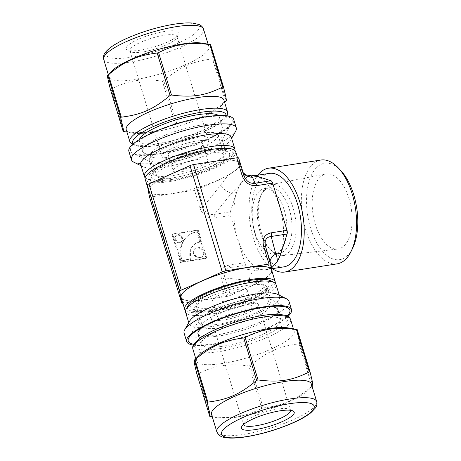 <?xml version="1.0" encoding="UTF-8"?>
<svg xmlns="http://www.w3.org/2000/svg" width="461" height="461" viewBox="0 0 461 461"><rect width="100%" height="100%" fill="white"/><g stroke="black" fill="none" stroke-linecap="round" stroke-linejoin="round"><path stroke-width="0.35" stroke-dasharray="2.31 1.73" d="M210.51 416.404C231.727 419.066 244.03 417.147 261.785 408.4L248.894 365.971C227.676 363.308 215.368 365.227 197.619 373.98L210.51 416.404A61.549 14.158 163.1 0 1 209.749 416.323M263.196 407.979C283.457 405.426 295.161 400.211 311.953 386.249L299.062 343.825C278.801 346.372 267.103 351.587 250.306 365.55L263.196 407.979A61.549 14.158 163.1 0 1 261.785 408.4M297.195 329.603C296.302 328.468 297.143 333.044 299.713 343.324L312.835 385.811M199.354 355.039A51.044 11.744 163.1 0 0 196.472 360.94A51.044 11.744 163.1 0 0 235.34 360.94A51.044 11.744 163.1 0 0 288.736 339.319A51.044 11.744 163.1 0 0 294.147 331.263A51.044 11.744 163.1 0 0 288.471 327.961M299.062 343.825A61.549 14.158 163.1 0 0 299.391 343.572A61.549 14.158 163.1 0 0 299.713 343.324M248.894 365.971A61.549 14.158 163.1 0 0 250.306 365.55M196.859 373.9A61.549 14.158 163.1 0 0 197.619 373.98M311.953 386.249A61.549 14.158 163.1 0 0 312.281 386.001A61.549 14.158 163.1 0 0 312.604 385.748M266.112 311.083A35.278 8.114 163.1 0 0 269.852 305.516A35.278 8.114 163.1 0 0 268.337 303.972A35.278 8.114 163.1 0 0 233.739 308.006A35.278 8.114 163.1 0 0 202.742 323.899A35.278 8.114 163.1 0 0 202.339 326.025A35.278 8.114 163.1 0 0 229.203 326.031A35.278 8.114 163.1 0 0 266.112 311.083M198.011 333.879A41.709 9.595 163.1 0 0 229.768 333.885A41.709 9.595 163.1 0 0 273.396 316.217A41.709 9.595 163.1 0 0 277.822 309.631M269.898 306.588A41.709 9.595 163.1 0 0 202.903 326.941M259.952 290.816A35.278 8.114 -16.9 0 1 223.043 305.758A35.278 8.114 -16.9 0 1 196.184 305.758A35.278 8.114 -16.9 0 1 227.578 287.739A35.278 8.114 -16.9 0 1 263.692 285.244A35.278 8.114 -16.9 0 1 259.952 290.816M250.231 309.17A18.112 4.166 163.1 0 0 252.15 306.311A18.112 4.166 163.1 0 0 233.612 307.591A18.112 4.166 163.1 0 0 217.494 316.845A18.112 4.166 163.1 0 0 231.284 316.845A18.112 4.166 163.1 0 0 250.231 309.17M245.35 293.098A18.112 4.166 163.1 0 0 247.269 290.234A18.112 4.166 163.1 0 0 228.725 291.513A18.112 4.166 163.1 0 0 212.607 300.768A18.112 4.166 163.1 0 0 226.397 300.768A18.112 4.166 163.1 0 0 245.35 293.098M255.734 308.311A24.583 5.653 163.1 0 0 258.344 304.433A24.583 5.653 163.1 0 0 233.18 306.167A24.583 5.653 163.1 0 0 211.299 318.724A24.583 5.653 163.1 0 0 230.022 318.724A24.583 5.653 163.1 0 0 255.734 308.311M290.505 410.29A24.583 5.653 163.1 0 0 290.493 410.25A24.583 5.653 163.1 0 0 289.439 409.172A24.583 5.653 163.1 0 0 265.329 411.984A24.583 5.653 163.1 0 0 243.725 423.06A24.583 5.653 163.1 0 0 243.448 424.541A24.583 5.653 163.1 0 0 243.466 424.581M211.536 414.387A52.168 12.003 163.1 0 0 217.338 417.758A52.168 12.003 163.1 0 0 261.739 411.65A52.168 12.003 163.1 0 0 305.833 392.288A52.168 12.003 163.1 0 0 308.421 390.087A52.168 12.003 163.1 0 0 311.365 384.053M276.548 326.578A41.709 9.595 163.1 0 0 280.968 319.997A41.709 9.595 163.1 0 0 238.274 322.942A41.709 9.595 163.1 0 0 201.157 344.246A41.709 9.595 163.1 0 0 232.914 344.246A41.709 9.595 163.1 0 0 276.548 326.578M267.017 306.369A37.906 8.719 163.1 0 0 271.039 300.382A37.906 8.719 163.1 0 0 269.414 298.722A37.906 8.719 163.1 0 0 232.235 303.061A37.906 8.719 163.1 0 0 198.927 320.136A37.906 8.719 163.1 0 0 198.501 322.423A37.906 8.719 163.1 0 0 227.365 322.423A37.906 8.719 163.1 0 0 267.017 306.369M263.035 293.259A37.906 8.719 163.1 0 0 266.631 289.566A37.906 8.719 163.1 0 0 267.057 287.278A37.906 8.719 163.1 0 0 228.253 289.952A37.906 8.719 163.1 0 0 194.519 309.319A37.906 8.719 163.1 0 0 196.144 310.979A37.906 8.719 163.1 0 0 227.671 308.248A37.906 8.719 163.1 0 0 263.035 293.259M193.626 344.321A53.107 12.216 163.1 0 0 238.781 338.374A53.107 12.216 163.1 0 0 284.253 318.499A53.107 12.216 163.1 0 0 287.272 315.871M193.222 345.11A54.796 12.608 163.1 0 0 239.881 338.466A54.796 12.608 163.1 0 0 285.687 318.274A54.796 12.608 163.1 0 0 288.044 316.304M184.089 333.101A54.796 12.608 163.1 0 0 225.815 333.101A54.796 12.608 163.1 0 0 283.14 309.89A54.796 12.608 163.1 0 0 288.949 301.24M189.684 321.075A47.287 10.88 163.1 0 0 189.148 323.927A47.287 10.88 163.1 0 0 225.158 323.927A47.287 10.88 163.1 0 0 274.629 303.897A47.287 10.88 163.1 0 0 279.643 296.435A47.287 10.88 163.1 0 0 277.614 294.36M185.541 312.045A47.287 10.88 163.1 0 0 221.551 312.045A47.287 10.88 163.1 0 0 271.022 292.015A47.287 10.88 163.1 0 0 276.035 284.552M270.411 280.686A44.285 10.188 -16.9 0 1 267.616 289.617A44.285 10.188 -16.9 0 1 216.399 309.446A44.285 10.188 -16.9 0 1 188.065 305.706M264.741 290.067A40.908 9.41 163.1 0 0 268.619 286.074A40.908 9.41 163.1 0 0 227.204 286.5A40.908 9.41 163.1 0 0 192.554 309.187A40.908 9.41 163.1 0 0 226.576 306.242A40.908 9.41 163.1 0 0 264.741 290.067M162.33 81.044C141.106 78.382 128.803 80.3 111.049 89.054L123.94 131.477C145.157 134.139 157.466 132.221 175.215 123.473L162.33 81.044A61.549 14.158 163.1 0 0 163.741 80.623L176.632 123.052C196.893 120.5 208.591 115.285 225.383 101.322L212.498 58.899C192.231 61.446 180.533 66.661 163.741 80.623M210.631 44.677C209.738 43.541 210.573 48.117 213.149 58.397L226.27 100.89M126.228 129.737A51.044 11.744 163.1 0 0 131.909 133.039A51.044 11.744 163.1 0 0 175.353 127.063A51.044 11.744 163.1 0 0 218.491 108.116A51.044 11.744 163.1 0 0 221.021 105.961A51.044 11.744 163.1 0 0 223.908 100.06M225.383 101.322A61.549 14.158 163.1 0 0 225.717 101.074A61.549 14.158 163.1 0 0 226.04 100.821M123.179 131.397A61.549 14.158 163.1 0 0 123.94 131.477M175.215 123.473A61.549 14.158 163.1 0 0 176.632 123.052M212.498 58.899A61.549 14.158 163.1 0 0 212.826 58.645A61.549 14.158 163.1 0 0 213.149 58.397M110.294 88.973A61.549 14.158 163.1 0 0 111.049 89.054M214.296 140.542A35.278 8.114 163.1 0 0 217.638 137.101A35.278 8.114 163.1 0 0 218.036 134.975A35.278 8.114 163.1 0 0 181.922 137.464A35.278 8.114 163.1 0 0 150.528 155.484A35.278 8.114 163.1 0 0 152.038 157.028A35.278 8.114 163.1 0 0 181.38 154.487A35.278 8.114 163.1 0 0 214.296 140.542M217.944 133.702A41.709 9.595 163.1 0 0 221.897 129.633A41.709 9.595 163.1 0 0 222.369 127.121A41.709 9.595 163.1 0 0 179.675 130.065A41.709 9.595 163.1 0 0 142.558 151.369A41.709 9.595 163.1 0 0 144.345 153.196A41.709 9.595 163.1 0 0 179.035 150.194A41.709 9.595 163.1 0 0 217.944 133.702M220.456 160.808A35.278 8.114 163.1 0 0 224.196 155.242A35.278 8.114 163.1 0 0 188.082 157.731A35.278 8.114 163.1 0 0 156.682 175.756A35.278 8.114 163.1 0 0 183.547 175.756A35.278 8.114 163.1 0 0 220.456 160.808M200.967 147.013A18.112 4.166 163.1 0 0 202.886 144.155A18.112 4.166 163.1 0 0 184.342 145.434A18.112 4.166 163.1 0 0 168.225 154.689A18.112 4.166 163.1 0 0 182.014 154.689A18.112 4.166 163.1 0 0 200.967 147.013M205.848 163.09A18.112 4.166 -16.9 0 1 186.901 170.766A18.112 4.166 -16.9 0 1 173.111 170.766A18.112 4.166 -16.9 0 1 189.229 161.511A18.112 4.166 -16.9 0 1 207.773 160.232A18.112 4.166 -16.9 0 1 205.848 163.09M206.47 146.154A24.583 5.653 163.1 0 0 209.075 142.276A24.583 5.653 163.1 0 0 183.91 144.011A24.583 5.653 163.1 0 0 162.036 156.567A24.583 5.653 163.1 0 0 180.752 156.567A24.583 5.653 163.1 0 0 206.47 146.154M174.321 40.343A24.583 5.653 163.1 0 0 176.649 37.94A24.583 5.653 163.1 0 0 176.926 36.459A24.583 5.653 163.1 0 0 151.761 38.194A24.583 5.653 163.1 0 0 129.887 50.75A24.583 5.653 163.1 0 0 130.941 51.828A24.583 5.653 163.1 0 0 151.387 50.059A24.583 5.653 163.1 0 0 174.321 40.343M176.027 37.145A27.585 6.345 163.1 0 0 178.638 34.454A27.585 6.345 163.1 0 0 150.712 34.736A27.585 6.345 163.1 0 0 127.345 50.036A27.585 6.345 163.1 0 0 150.292 48.053A27.585 6.345 163.1 0 0 176.027 37.145M111.96 70.913A52.168 12.003 163.1 0 0 109.009 76.947A52.168 12.003 163.1 0 0 148.736 76.947A52.168 12.003 163.1 0 0 203.313 54.847A52.168 12.003 163.1 0 0 208.845 46.613A52.168 12.003 163.1 0 0 203.042 43.242M139.441 139.487A41.709 9.595 163.1 0 0 139.406 141.003A41.709 9.595 163.1 0 0 171.164 141.003A41.709 9.595 163.1 0 0 214.797 123.335A41.709 9.595 163.1 0 0 219.217 116.754A41.709 9.595 163.1 0 0 218.347 115.515M217.857 144.558A37.906 8.719 163.1 0 0 221.447 140.864A37.906 8.719 163.1 0 0 221.879 138.577A37.906 8.719 163.1 0 0 183.075 141.25A37.906 8.719 163.1 0 0 149.341 160.618A37.906 8.719 163.1 0 0 150.966 162.278A37.906 8.719 163.1 0 0 182.493 159.546A37.906 8.719 163.1 0 0 217.857 144.558M221.839 157.668A37.906 8.719 163.1 0 0 225.861 151.681A37.906 8.719 163.1 0 0 224.23 150.021A37.906 8.719 163.1 0 0 187.057 154.36A37.906 8.719 163.1 0 0 153.749 171.434A37.906 8.719 163.1 0 0 153.323 173.722A37.906 8.719 163.1 0 0 182.187 173.722A37.906 8.719 163.1 0 0 221.839 157.668M226.489 128.389A53.107 12.216 163.1 0 0 231.52 123.208A53.107 12.216 163.1 0 0 177.756 123.755A53.107 12.216 163.1 0 0 132.774 153.208A53.107 12.216 163.1 0 0 176.943 149.381A53.107 12.216 163.1 0 0 226.489 128.389M128.878 151.375A54.796 12.608 163.1 0 0 170.605 151.375A54.796 12.608 163.1 0 0 227.924 128.164A54.796 12.608 163.1 0 0 233.739 119.514M133.782 162.157A54.796 12.608 163.1 0 0 179.352 158.215A54.796 12.608 163.1 0 0 230.477 136.548A54.796 12.608 163.1 0 0 235.669 131.206M140.732 164.565A47.287 10.88 163.1 0 0 142.76 166.64A47.287 10.88 163.1 0 0 182.095 163.234A47.287 10.88 163.1 0 0 226.213 144.535A47.287 10.88 163.1 0 0 230.69 139.925A47.287 10.88 163.1 0 0 231.226 137.073M145.175 177.721A47.287 10.88 163.1 0 0 146.373 178.522A47.287 10.88 163.1 0 0 185.702 175.117A47.287 10.88 163.1 0 0 229.82 156.417A47.287 10.88 163.1 0 0 234.303 151.807A47.287 10.88 163.1 0 0 234.851 150.476M228.114 159.615A44.285 10.188 163.1 0 0 232.315 155.294A44.285 10.188 163.1 0 0 187.477 155.749A44.285 10.188 163.1 0 0 149.969 180.314A44.285 10.188 163.1 0 0 186.803 177.122A44.285 10.188 163.1 0 0 228.114 159.615M225.245 160.065A40.908 9.41 -16.9 0 1 177.934 178.378A40.908 9.41 -16.9 0 1 151.761 174.926A40.908 9.41 -16.9 0 1 187.702 156.492A40.908 9.41 -16.9 0 1 227.826 151.813A40.908 9.41 -16.9 0 1 225.245 160.065M275.2 283.279A47.287 10.88 -16.9 0 1 208.994 311.561A47.287 10.88 -16.9 0 1 185.524 310.524M271.575 269.875A47.287 10.88 -16.9 0 1 251.193 285.987A47.287 10.88 -16.9 0 1 205.381 299.679A47.287 10.88 -16.9 0 1 181.081 297.368M272.393 268.648A52.542 26.715 81.1 0 1 250.208 224.253A52.542 26.715 81.1 0 1 257.803 175.203M283.901 266.85A47.287 24.047 81.1 0 1 255.659 236.188A47.287 24.047 81.1 0 1 269.305 173.405M337.077 263.865A52.542 26.715 81.1 0 1 303.903 223.038A52.542 26.715 81.1 0 1 314.102 163.027A52.542 26.715 81.1 0 1 320.862 160.036M352.711 248.093A48.791 24.808 81.1 0 1 313.382 235.911A48.791 24.808 81.1 0 1 318.361 166.023A48.791 24.808 81.1 0 1 340.564 170.288M321.415 176.073A37.998 19.322 81.1 0 1 325.95 173.97A37.998 19.322 81.1 0 1 351.253 208.47A37.998 19.322 81.1 0 1 337.671 249.044A37.998 19.322 81.1 0 1 313.958 219.131A37.998 19.322 81.1 0 1 321.415 176.073M266.988 186.538A35.981 18.296 81.1 0 1 271.287 184.55A35.981 18.296 81.1 0 1 295.242 217.217A35.981 18.296 81.1 0 1 282.386 255.636A35.981 18.296 81.1 0 1 270.976 250.392A35.981 18.296 81.1 0 1 262.015 193.021A35.981 18.296 81.1 0 1 266.988 186.538M265.334 189.644A33.065 16.809 81.1 0 1 291.946 223.746A33.065 16.809 81.1 0 1 268.994 248.323A33.065 16.809 81.1 0 1 260.765 195.597A33.065 16.809 81.1 0 1 265.334 189.644M265.346 189.673A33.025 16.792 81.1 0 1 269.593 187.794A33.025 16.792 81.1 0 1 291.283 217.834A33.025 16.792 81.1 0 1 279.781 253.06A33.025 16.792 81.1 0 1 258.932 227.394A33.025 16.792 81.1 0 1 265.346 189.673M260.235 190.474A33.025 16.792 81.1 0 1 264.481 188.595A33.025 16.792 81.1 0 1 286.172 218.635A33.025 16.792 81.1 0 1 274.675 253.855A33.025 16.792 81.1 0 1 253.827 228.195A33.025 16.792 81.1 0 1 260.235 190.474M199.74 242.146A16.216 13.455 52.5 0 0 194.461 244.376A16.216 13.455 52.5 0 0 190.531 259.393L181.334 260.828A27.02 22.422 -127.5 0 1 187.881 235.796A27.02 22.422 -127.5 0 1 196.68 232.079L199.74 242.146L200.402 241.633A16.216 13.455 52.5 0 0 195.124 243.863A16.216 13.455 52.5 0 0 191.194 258.886L181.997 260.321A27.02 22.422 -127.5 0 1 188.549 235.283A27.02 22.422 -127.5 0 1 197.343 231.566L200.402 241.633M196.68 232.079L197.343 231.566M190.531 259.393L191.194 258.886M181.334 260.828L181.997 260.321M200.391 257.451A5.405 4.483 -127.5 0 1 194.692 254.178A5.405 4.483 -127.5 0 1 195.573 248.127A5.405 4.483 -127.5 0 1 202.419 249.689A5.405 4.483 -127.5 0 1 202.149 256.708A5.405 4.483 -127.5 0 1 200.391 257.451M199.728 257.958A5.405 4.483 -127.5 0 1 194.023 254.691A5.405 4.483 -127.5 0 1 194.911 248.635A5.405 4.483 -127.5 0 1 201.757 250.196A5.405 4.483 -127.5 0 1 201.486 257.215A5.405 4.483 -127.5 0 1 199.728 257.958M180.095 242.169A4.051 3.365 -127.5 0 1 175.82 239.714A4.051 3.365 -127.5 0 1 176.482 235.179A4.051 3.365 -127.5 0 1 181.617 236.349A4.051 3.365 -127.5 0 1 181.415 241.61A4.051 3.365 -127.5 0 1 180.095 242.169M179.433 242.676A4.051 3.365 -127.5 0 1 175.157 240.227A4.051 3.365 -127.5 0 1 175.82 235.686A4.051 3.365 -127.5 0 1 180.954 236.856A4.051 3.365 -127.5 0 1 180.752 242.123A4.051 3.365 -127.5 0 1 179.433 242.676M171.988 234.47L180.482 262.43L206.027 258.437L197.533 230.483L171.988 234.47L172.65 233.958L181.15 261.917L206.689 257.93L198.195 229.97L172.65 233.958M197.533 230.483L198.195 229.97M206.027 258.437L206.689 257.93M180.482 262.43L181.15 261.917M218.612 179.986L220.318 185.593L203.393 206.534C204.955 212.78 208.643 215.373 214.446 214.319L230.35 211.835L236.487 192.577A47.667 24.237 81.1 0 1 240.383 184.002L231.37 193.378A11.26 3.521 -141.1 0 1 220.318 185.593L228.022 175.301A47.667 10.966 -16.9 0 1 218.612 179.986L198.103 189.131L203.393 206.534A3.751 0.864 -16.9 0 1 199.797 207.606L194.507 190.197L151.369 196.933L183.645 303.171L226.783 296.435L221.499 279.032A3.751 0.864 163.1 0 0 225.095 277.96L230.379 295.368A3.751 0.864 -16.9 0 1 226.783 296.435M221.499 279.032C219.661 271.396 222.121 266.781 228.881 265.196L244.785 262.712L230.437 215.5L214.532 217.984C207.467 218.554 202.558 215.097 199.797 207.606M270.06 261.358A11.26 8.638 -14.8 0 0 270.204 264.113A11.26 8.638 -14.8 0 0 270.302 264.441L265.64 246.825M228.881 265.196A3.751 1.907 -98.9 0 0 230.633 267.587L254.726 270.25L265.79 270.06L271.61 267.91M266.493 269.944A47.667 24.237 81.1 0 1 266.078 270.013A47.667 24.237 81.1 0 1 259.843 269.449L246.537 265.104L230.633 267.587C224.841 268.694 222.997 272.151 225.095 277.96L249.188 280.628L250.888 286.229A47.667 10.966 163.1 0 0 260.304 281.544C257.14 281.855 253.441 281.55 249.188 280.628A11.26 5.837 96.3 0 1 254.726 270.25L259.843 269.449M244.785 262.712A3.751 1.907 -98.9 0 0 246.537 265.104M230.35 211.835A3.751 1.907 -98.9 0 0 230.437 215.5M251.003 175.889L250.951 175.9C246.814 176.546 243.287 179.248 240.383 184.002M237.778 238.977A47.287 24.047 -98.9 0 0 266.02 269.645A47.287 24.047 -98.9 0 0 282.484 219.211A47.287 24.047 -98.9 0 0 251.424 176.2A47.287 24.047 -98.9 0 0 237.778 238.977M243.178 172.887A11.26 10.955 -22.7 0 1 241.829 170.547A11.26 10.955 -22.7 0 1 241.818 170.512A11.26 10.955 -22.7 0 1 241.426 169.406L243.938 175.393M183.645 303.171A3.751 0.864 -16.9 0 1 182.873 303.257M230.379 295.368L250.888 286.229M272.002 270.042L270.302 264.441C271.229 267.91 271.42 270.907 270.872 273.436C269.224 275.845 265.703 278.542 260.304 281.544M270.872 273.436A47.667 10.966 163.1 0 0 271.973 271.189M238.665 158.031L239.726 163.805A47.667 10.966 -16.9 0 1 238.596 167.199C239.904 167.17 240.849 167.908 241.426 169.406L239.726 163.805M228.022 175.301C233.416 172.31 236.937 169.608 238.596 167.199M194.507 190.197A3.751 0.864 163.1 0 0 198.103 189.131M149.45 196.772A3.751 0.864 163.1 0 0 151.369 196.933M173.106 193.436A47.287 10.88 163.1 0 0 218.917 179.744A47.287 10.88 163.1 0 0 239.299 163.632A47.287 10.88 163.1 0 0 190.889 166.968A47.287 10.88 163.1 0 0 148.805 191.125A47.287 10.88 163.1 0 0 173.106 193.436M236.487 192.577L231.37 193.378L214.446 214.319A3.751 1.907 -98.9 0 0 214.532 217.984M265.79 270.06C271.454 268.798 270.267 268.123 270.515 268.146L270.209 264.124A11.26 8.638 -14.8 0 0 270.209 264.124L265.507 246.353M235.686 151.75A47.287 10.88 -16.9 0 1 215.31 167.862A47.287 10.88 -16.9 0 1 169.492 181.553A47.287 10.88 -16.9 0 1 145.192 179.243M216.843 431.859A52.168 12.003 163.1 0 0 243.65 434.412A52.168 12.003 163.1 0 0 311.14 409.766A52.168 12.003 163.1 0 0 316.672 401.531M192.865 349.058A51.044 11.744 163.1 0 0 219.096 351.553A51.044 11.744 163.1 0 0 285.129 327.437A51.044 11.744 163.1 0 0 290.539 319.381M219.453 348.689A48.791 11.225 163.1 0 0 287.82 318.223A48.791 11.225 163.1 0 0 215.921 329.454A48.791 11.225 163.1 0 0 219.453 348.689M131.114 57.25A48.417 11.139 163.1 0 0 198.95 27.02A48.417 11.139 163.1 0 0 127.605 38.159A48.417 11.139 163.1 0 0 131.114 57.25M103.702 59.469A52.168 12.003 163.1 0 0 130.515 62.022A52.168 12.003 163.1 0 0 198 37.376A52.168 12.003 163.1 0 0 203.531 29.141M129.841 141.619A51.044 11.744 163.1 0 0 156.072 144.114A51.044 11.744 163.1 0 0 222.104 119.998A51.044 11.744 163.1 0 0 227.515 111.942M133.125 143.988A48.791 11.225 163.1 0 0 157.702 145.446A48.791 11.225 163.1 0 0 226.097 115.74M202.742 323.899L200.114 328.503M268.337 303.972L273.079 306.335M196.184 305.758L202.339 326.025M263.692 285.244L269.852 305.516M212.607 300.768L217.494 316.845M247.269 290.234L252.15 306.311M211.299 318.724L243.448 424.541M258.344 304.433L290.493 410.25M243.725 423.06L241.737 426.546M289.439 409.172L293.029 410.964M308.421 390.087L312.114 386.514M217.338 417.758L212.279 416.842M195.741 358.531L196.472 360.94M293.421 328.854L294.147 331.263M199.406 338.472L201.157 344.246M279.216 314.223L280.968 319.997M194.519 309.319L198.501 322.423M267.057 287.278L271.039 300.382M198.927 320.136L188.854 337.792M269.414 298.722L287.601 307.792M188.774 322.677L189.148 323.927M279.268 295.184L279.643 296.435M266.631 289.566L268.619 286.074M196.144 310.979L192.554 309.187M221.021 105.961L224.634 102.469M131.909 133.039L126.959 132.146M217.638 137.101L221.897 129.633M152.038 157.028L144.345 153.196M150.528 155.484L156.682 175.756M218.036 134.975L224.196 155.242M168.225 154.689L173.111 170.766M202.886 144.155L207.773 160.232M129.887 50.75L162.036 156.567M176.926 36.459L209.075 142.276M176.649 37.94L178.638 34.454M130.941 51.828L127.345 50.036M108.266 74.486L109.009 76.947M208.095 44.158L208.845 46.613M132.336 144.696L142.017 146.805L157.414 145.572L181.859 139.896L206.257 130.82L220.635 122.77L226.328 117.353L227.152 115.89M139.406 141.003L142.558 151.369M219.217 116.754L222.369 127.121M149.341 160.618L153.323 173.722M221.879 138.577L225.861 151.681M221.447 140.864L231.52 123.208M150.966 162.278L132.774 153.208M230.69 139.925L231.606 138.323M142.76 166.64L141.112 165.816M232.315 155.294L234.303 151.807M149.969 180.314L146.373 178.522M153.749 171.434L151.761 174.926M224.23 150.021L227.826 151.813M282.386 255.636L337.671 249.044M271.287 184.55L325.95 173.97M268.994 248.323L270.976 250.392M260.765 195.597L262.015 193.021M274.675 253.855L279.781 253.06M264.481 188.595L269.593 187.794M194.461 244.376L195.124 243.863M187.881 235.796L188.549 235.283M201.486 257.215L202.149 256.708M194.911 248.635L195.573 248.127M180.752 242.123L181.415 241.61M175.82 235.686L176.482 235.179M244.422 176.747L241.829 170.547M241.818 170.512L243.097 172.616M266.02 269.645L271.765 268.746M251.424 176.2L254.426 175.727M239.299 163.632L237.507 157.743M148.805 191.125L147.802 187.834"/><path stroke-width="0.69" d="M207.231 402.603C209.801 412.883 210.642 417.459 209.749 416.323L196.859 373.9C194.283 363.62 193.447 359.044 194.34 360.179L207.231 402.603A61.549 14.158 163.1 0 1 207.882 402.101L194.991 359.678C211.783 345.715 223.487 340.5 243.748 337.948L256.639 380.377C239.841 394.339 228.143 399.554 207.882 402.101M212.279 416.842L209.749 416.323M312.604 385.748C313.497 386.883 312.662 382.307 310.086 372.027L297.195 329.603L288.471 327.961A51.044 11.744 163.1 0 0 241.898 334.865A51.044 11.744 163.1 0 0 199.354 355.039L194.34 360.179A61.549 14.158 163.1 0 1 194.991 359.678M309.325 371.946C291.577 380.7 279.268 382.618 258.051 379.956L245.16 337.527C262.914 328.779 275.217 326.861 296.435 329.523L309.325 371.946A61.549 14.158 163.1 0 1 310.086 372.027M245.16 337.527A61.549 14.158 163.1 0 0 243.748 337.948M297.195 329.603A61.549 14.158 163.1 0 0 296.435 329.523M258.051 379.956A61.549 14.158 163.1 0 0 256.639 380.377M279.216 314.223L277.822 309.631A41.709 9.595 163.1 0 0 276.03 307.804A41.709 9.595 163.1 0 0 269.898 306.588M202.903 326.941A41.709 9.595 163.1 0 0 198.478 331.367A41.709 9.595 163.1 0 0 198.011 333.879L199.406 338.472M243.466 424.581A24.583 5.653 163.1 0 0 262.257 424.523A24.583 5.653 163.1 0 0 287.883 414.128A24.583 5.653 163.1 0 0 290.505 410.29M291.289 416.525A27.585 6.345 163.1 0 0 293.029 410.964A27.585 6.345 163.1 0 0 265.974 414.116A27.585 6.345 163.1 0 0 241.737 426.546A27.585 6.345 163.1 0 0 259.387 428.874A27.585 6.345 163.1 0 0 291.289 416.525M316.672 401.531L311.365 384.053A52.168 12.003 163.1 0 0 257.958 387.736A52.168 12.003 163.1 0 0 211.536 414.387L216.843 431.859C218.543 435.121 220.854 436.93 223.781 437.299L227.93 437.95C232.736 438.336 238.729 437.962 245.892 436.844C260.914 434.371 275.828 430.055 290.637 423.901C299.396 420.184 306.133 416.467 310.852 412.756L315.503 407.887C316.851 405.864 317.243 403.744 316.672 401.531A52.168 12.003 163.1 0 0 263.271 405.213A52.168 12.003 163.1 0 0 216.843 431.859M287.272 315.871A53.107 12.216 163.1 0 0 287.601 307.792A53.107 12.216 163.1 0 0 235.519 313.866A53.107 12.216 163.1 0 0 188.854 337.792A53.107 12.216 163.1 0 0 193.626 344.321M288.044 316.304A54.796 12.608 163.1 0 0 291.496 309.625A54.796 12.608 163.1 0 0 235.404 313.497A54.796 12.608 163.1 0 0 186.642 341.486A54.796 12.608 163.1 0 0 193.222 345.11M291.496 309.625L288.949 301.24A54.796 12.608 163.1 0 0 286.598 298.843A54.796 12.608 163.1 0 0 232.857 305.107A54.796 12.608 163.1 0 0 184.711 329.794A54.796 12.608 163.1 0 0 184.089 333.101L186.642 341.486M286.598 298.843L277.614 294.36A47.287 10.88 163.1 0 0 231.238 299.771A47.287 10.88 163.1 0 0 189.684 321.075L184.711 329.794M279.268 295.184L276.035 284.552A47.287 10.88 163.1 0 0 274.007 282.478A47.287 10.88 163.1 0 0 227.625 287.889A47.287 10.88 163.1 0 0 186.077 309.193A47.287 10.88 163.1 0 0 185.541 312.045L188.774 322.677M186.077 309.193L188.065 305.706A44.285 10.188 -16.9 0 1 226.973 285.757A44.285 10.188 -16.9 0 1 270.411 280.686L274.007 282.478M110.294 88.973C107.718 78.693 106.877 74.117 107.77 75.252L120.661 117.676C123.237 127.956 124.078 132.532 123.179 131.397L110.294 88.973M226.04 100.821C226.933 101.956 226.092 97.38 223.516 87.1L210.631 44.677L203.042 43.242A52.168 12.003 163.1 0 0 155.438 50.295A52.168 12.003 163.1 0 0 111.96 70.913L107.77 75.252A61.549 14.158 163.1 0 1 108.427 74.751C125.219 60.789 136.917 55.574 157.178 53.021L170.069 95.45C153.277 109.413 141.579 114.628 121.312 117.175L108.427 74.751M126.959 132.146L123.179 131.397M158.596 52.6C176.344 43.853 188.653 41.934 209.87 44.596L222.761 87.02C205.007 95.773 192.704 97.692 171.486 95.029L158.596 52.6A61.549 14.158 163.1 0 0 157.178 53.021M227.152 115.89L227.515 111.942L223.908 100.06A51.044 11.744 163.1 0 0 171.653 103.662A51.044 11.744 163.1 0 0 126.228 129.737L129.841 141.619L132.336 144.696M223.516 87.1A61.549 14.158 163.1 0 0 222.761 87.02M171.486 95.029A61.549 14.158 163.1 0 0 170.069 95.45M121.312 117.175A61.549 14.158 163.1 0 0 120.661 117.676M210.631 44.677A61.549 14.158 163.1 0 0 209.87 44.596M218.347 115.515A41.709 9.595 163.1 0 0 176.523 119.699A41.709 9.595 163.1 0 0 139.441 139.487M231.606 138.323L235.669 131.206A54.796 12.608 163.1 0 0 236.286 127.899L233.739 119.514A54.796 12.608 163.1 0 0 177.646 123.381A54.796 12.608 163.1 0 0 128.878 151.375L131.425 159.76A54.796 12.608 163.1 0 0 133.782 162.157L141.112 165.816M236.286 127.899A54.796 12.608 163.1 0 0 180.193 131.771A54.796 12.608 163.1 0 0 131.425 159.76M234.851 150.476A47.287 10.88 163.1 0 0 234.839 148.955L231.226 137.073A47.287 10.88 163.1 0 0 182.815 140.409A47.287 10.88 163.1 0 0 140.732 164.565L144.345 176.448A47.287 10.88 163.1 0 0 145.175 177.721M234.839 148.955A47.287 10.88 163.1 0 0 186.428 152.291A47.287 10.88 163.1 0 0 144.345 176.448M185.524 310.524A47.287 10.88 -16.9 0 1 184.688 309.25A47.287 10.88 -16.9 0 1 226.777 285.094A47.287 10.88 -16.9 0 1 275.182 281.757A47.287 10.88 -16.9 0 1 275.2 283.279M184.688 309.25L181.081 297.368A47.287 10.88 -16.9 0 1 223.164 273.212A47.287 10.88 -16.9 0 1 271.575 269.875L275.182 281.757M257.803 175.203A52.542 26.715 81.1 0 1 261.739 171.204A52.542 26.715 81.1 0 1 268.498 168.213A52.542 26.715 81.1 0 1 303.004 216.007A52.542 26.715 81.1 0 1 284.708 272.042A52.542 26.715 81.1 0 1 272.393 268.648M254.426 175.727L269.305 173.405A47.287 24.047 81.1 0 1 300.359 216.416A47.287 24.047 81.1 0 1 283.901 266.85L271.765 268.746M268.498 168.213L320.862 160.036A52.542 26.715 81.1 0 1 338.017 167.62A52.542 26.715 81.1 0 1 351.098 251.412A52.542 26.715 81.1 0 1 337.077 263.865L284.708 272.042M338.017 167.62L340.564 170.288A48.791 24.808 81.1 0 1 352.711 248.093L351.098 251.412M265.64 246.825L270.935 264.251L265.651 246.865A3.751 0.864 163.1 0 0 265.645 246.842A3.751 0.864 163.1 0 0 263.721 246.658L269.011 264.067A3.751 0.864 -16.9 0 1 270.935 264.251A3.751 0.864 -16.9 0 1 270.941 264.274L272.002 270.042A47.667 10.966 163.1 0 1 271.973 271.189M265.507 246.353C264.257 240.388 266.153 237.098 271.189 236.487A3.751 1.907 -98.9 0 0 271.103 232.828C264.343 234.413 261.883 239.023 263.721 246.658M287.094 234.004L280.956 253.268A47.667 24.237 81.1 0 1 277.061 261.836C277.464 259.583 277.055 256.99 275.839 254.063L271.189 236.487L287.094 234.004A3.751 1.907 -98.9 0 0 287.007 230.344L271.103 232.828M250.951 175.9A47.667 24.237 81.1 0 1 251.366 175.825A47.667 24.237 81.1 0 1 257.601 176.39L270.912 180.741L255.008 183.224A3.751 1.907 81.1 0 1 256.76 185.61L272.664 183.126L287.007 230.344M269.011 264.067L225.873 270.803L193.591 164.565L236.729 157.829L242.019 175.232C244.779 182.723 249.695 186.186 256.76 185.61M271.61 267.91L277.061 261.836M272.664 183.126A3.751 1.907 -98.9 0 0 270.912 180.741M243.178 172.887A11.26 10.955 -22.7 0 0 252.478 177.191L255.008 183.224C250.306 183.847 246.779 181.697 244.434 176.765L243.95 175.439A3.751 0.864 163.1 0 0 243.95 175.416A3.751 0.864 163.1 0 0 242.019 175.232M243.938 175.393L238.665 158.031A3.751 0.864 163.1 0 0 238.66 158.008A3.751 0.864 163.1 0 0 236.729 157.829M193.591 164.565A3.751 0.864 163.1 0 0 189.995 165.632L222.271 271.869A3.751 0.864 -16.9 0 1 225.873 270.803M222.271 271.869L181.254 290.153L148.978 183.91A3.751 0.864 163.1 0 0 147.318 185.184L179.594 291.427A3.751 0.864 -16.9 0 1 181.254 290.153M179.594 291.427L181.715 302.969L149.433 196.726L147.318 185.184M182.873 303.257A3.751 0.864 -16.9 0 1 181.72 302.992A3.751 0.864 -16.9 0 1 181.715 302.969M149.433 196.726A3.751 0.864 163.1 0 0 149.439 196.749A3.751 0.864 163.1 0 0 149.45 196.772L181.72 302.992M148.978 183.91L189.995 165.632M280.956 253.268L275.839 254.063A11.26 8.638 -14.8 0 0 270.06 261.358M257.601 176.39L252.478 177.191L251.003 175.889M147.802 187.834L145.192 179.243A47.287 10.88 -16.9 0 1 187.275 155.086A47.287 10.88 -16.9 0 1 235.686 151.75L237.507 157.743M246.376 436.63A48.417 11.139 163.1 0 0 314.212 406.4A48.417 11.139 163.1 0 0 242.872 417.539A48.417 11.139 163.1 0 0 246.376 436.63M293.421 328.854L290.539 319.381A51.044 11.744 163.1 0 0 238.285 322.982A51.044 11.744 163.1 0 0 192.865 349.058L195.741 358.531M103.702 59.469C103.131 56 103.166 53.758 109.511 48.255C114.426 44.389 121.497 40.533 130.728 36.684C143.313 31.509 156.216 27.625 169.452 25.032C178.799 23.252 186.463 22.589 192.45 23.05L199.019 24.508C201.273 25.441 202.777 26.986 203.531 29.141A52.168 12.003 163.1 0 0 150.13 32.823A52.168 12.003 163.1 0 0 103.702 59.469L108.266 74.486M227.515 111.942A51.044 11.744 163.1 0 0 175.261 115.544A51.044 11.744 163.1 0 0 129.841 141.619M226.097 115.74A48.791 11.225 163.1 0 0 176.05 118.137A48.791 11.225 163.1 0 0 133.125 143.988M200.114 328.503L198.478 331.367M273.079 306.335L276.03 307.804M312.114 386.514L312.835 385.811M290.539 319.381C289.721 317.433 288.402 316.16 286.586 315.56L278.847 314.212C271.489 313.987 262.136 315.191 250.801 317.819C231.192 322.343 209.68 330.894 199.74 338.23L194.052 343.647C192.842 345.214 192.444 347.018 192.865 349.058M224.634 102.469L226.27 100.89M203.531 29.141L208.095 44.158M244.434 176.765L238.66 158.008M243.097 172.616L245.753 174.834L251.366 175.825"/></g></svg>
